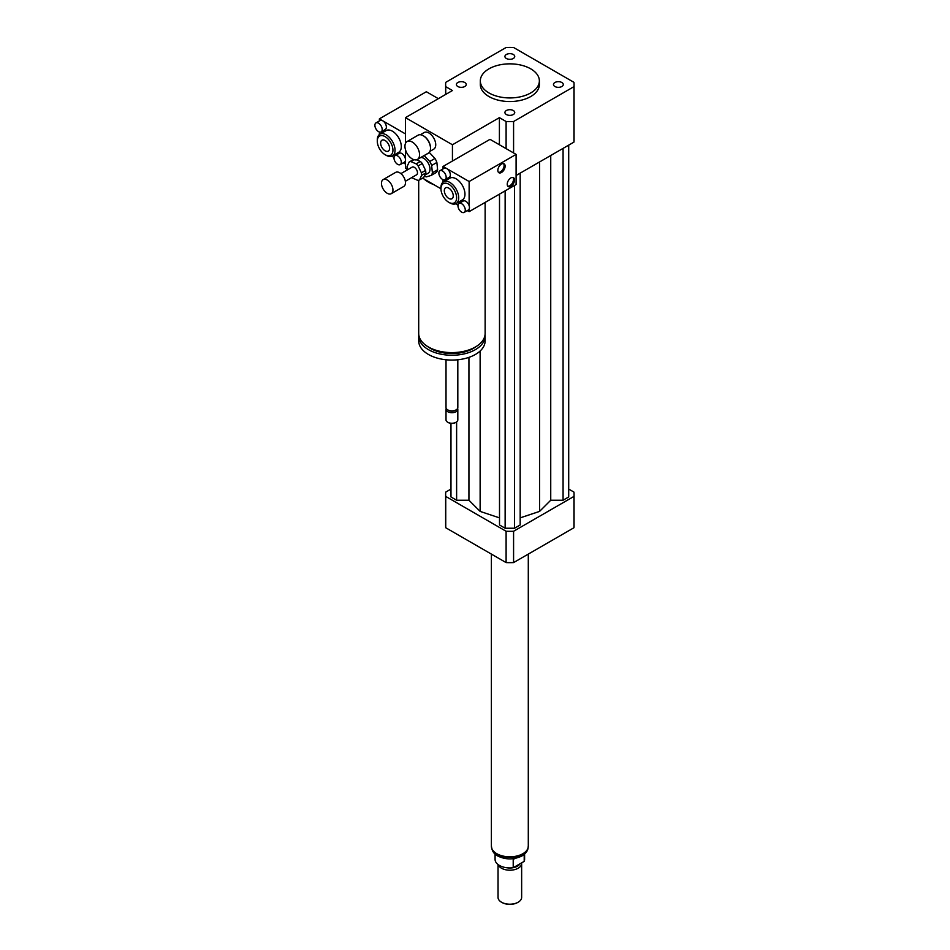 <?xml version="1.0" encoding="UTF-8"?>
<svg xmlns="http://www.w3.org/2000/svg" width="950" height="950" viewBox="0 0 950 950"><rect width="100%" height="100%" fill="white"/><g stroke="black" fill="none" stroke-linecap="round" stroke-linejoin="round"><path stroke-width="1.43" d="M554.907 82.508A4.904 2.826 180 0 1 560.251 81.89A4.904 2.826 180 0 1 563.279 84.502A4.904 2.826 180 0 1 558.374 87.341A4.904 2.826 180 0 1 553.47 84.502A4.904 2.826 180 0 1 554.907 82.508M513.309 110.521A4.904 2.826 180 0 1 514.746 112.528A4.904 2.826 180 0 1 509.841 115.354A4.904 2.826 180 0 1 504.937 112.528A4.904 2.826 180 0 1 507.965 109.903A4.904 2.826 180 0 1 513.309 110.521M464.776 86.509A4.904 2.826 180 0 1 459.432 87.127A4.904 2.826 180 0 1 456.404 84.502A4.904 2.826 180 0 1 461.308 81.676A4.904 2.826 180 0 1 466.213 84.502A4.904 2.826 180 0 1 464.776 86.509M506.374 58.484A4.904 2.826 180 0 1 504.937 56.489A4.904 2.826 180 0 1 509.841 53.651A4.904 2.826 180 0 1 514.746 56.489A4.904 2.826 180 0 1 511.718 59.102A4.904 2.826 180 0 1 506.374 58.484M412.253 158.923A10.331 5.961 60 0 1 405.508 149.815A10.331 5.961 60 0 1 407.087 141.538A10.331 5.961 60 0 1 417.418 147.499A10.331 5.961 60 0 1 417.418 159.434A10.331 5.961 60 0 1 412.253 158.923M407.087 141.538L418.048 135.209A10.331 5.961 60 0 1 423.213 135.719A10.331 5.961 60 0 1 430.516 148.378A10.331 5.961 60 0 1 428.379 153.104L417.418 159.434M423.486 135.886A9.595 5.534 60 0 1 423.736 136.028A9.595 5.534 60 0 1 430.516 147.773A9.595 5.534 60 0 1 430.516 148.069M420.339 134.746L424.163 132.537A9.595 5.534 60 0 1 433.746 138.071A9.595 5.534 60 0 1 433.746 149.15L429.934 151.359M485.129 202.421L485.129 333.426A33.214 19.178 180 0 1 475.404 346.988A33.214 19.178 180 0 1 439.209 351.144A33.214 19.178 180 0 1 418.701 333.426L418.701 180.263M449.825 202.908L448.78 202.303L449.825 202.908A12.54 7.244 60 0 0 456.107 203.537A12.54 7.244 60 0 0 456.107 189.05A12.54 7.244 60 0 0 443.555 181.806A12.54 7.244 60 0 0 440.954 187.542L440.954 188.753A11.068 6.389 60 0 1 448.78 184.229A11.068 6.389 60 0 1 456.617 197.79A11.068 6.389 60 0 1 448.78 202.303L448.78 202.303A11.068 6.389 60 0 1 440.954 188.753L433.877 184.668A33.214 19.178 180 0 1 424.032 178.98L422.584 178.149M476.164 346.536A30.258 17.468 180 0 1 473.314 348.436A30.258 17.468 180 0 1 427.666 346.536M485.046 334.756A33.214 19.178 180 0 1 485.129 336.074A33.214 19.178 180 0 1 475.404 349.636A33.214 19.178 180 0 1 439.209 353.792A33.214 19.178 180 0 1 418.701 336.074A33.214 19.178 180 0 1 418.784 334.756M485.129 336.074L485.129 340.896A33.214 19.178 180 0 1 475.404 354.457A33.214 19.178 180 0 1 439.209 358.613A33.214 19.178 180 0 1 418.701 340.896L418.701 336.074M457.817 359.765L457.817 407.491A5.902 3.408 180 0 1 456.095 409.889A5.902 3.408 180 0 1 447.747 409.889A5.902 3.408 180 0 1 446.013 407.491L446.013 359.765M455.311 410.353L456.095 409.889L455.311 410.353A4.798 2.767 180 0 1 448.519 410.353L447.747 409.889M457.603 408.393A5.902 3.408 180 0 1 457.817 409.296A5.902 3.408 180 0 1 456.095 411.706A5.902 3.408 180 0 1 449.659 412.442A5.902 3.408 180 0 1 446.013 409.296A5.902 3.408 180 0 1 446.227 408.393M457.817 409.296L457.817 419.841A5.902 3.408 180 0 1 456.095 422.251A5.902 3.408 180 0 1 447.747 422.251A5.902 3.408 180 0 1 446.013 419.841L446.013 409.296M455.81 422.394A5.166 2.981 180 0 1 455.572 422.548L456.095 422.251L455.572 422.548A5.166 2.981 180 0 1 448.258 422.548A5.166 2.981 180 0 1 448.02 422.394M433.877 184.668L424.032 178.98M407.407 169.385L405.472 168.269L405.472 149.696L405.472 159.826A5.166 2.981 60 0 1 404.403 162.189L400.223 164.599A5.166 2.981 60 0 1 397.646 164.35A5.166 2.981 60 0 1 394.274 159.79A5.166 2.981 60 0 1 395.058 155.658A5.166 2.981 60 0 1 400.223 158.638A5.166 2.981 60 0 1 400.223 164.599M513.582 152.95L513.582 121.517A64.208 37.074 180 0 1 506.101 121.517L499.403 117.646L452.438 144.768L452.438 161.037M499.403 117.646L499.403 144.768M375.951 122.93A5.166 2.981 60 0 1 378.539 123.191A5.166 2.981 60 0 1 381.912 127.739A5.166 2.981 60 0 1 381.116 131.884A5.166 2.981 60 0 1 378.539 131.623A5.166 2.981 60 0 1 375.167 127.074A5.166 2.981 60 0 1 375.951 122.93L380.131 120.519A5.166 2.981 60 0 1 382.707 120.781L405.472 133.914L405.472 143.438L405.472 117.646L452.438 144.768M445.74 94.394L445.74 86.664L452.438 90.535L405.472 117.646M530.717 68.839A29.521 17.041 180 0 1 539.362 80.893A29.521 17.041 180 0 1 509.841 97.933A29.521 17.041 180 0 1 480.32 80.893A29.521 17.041 180 0 1 498.548 65.146A29.521 17.041 180 0 1 530.717 68.839M539.362 80.893L539.362 84.502A29.521 17.041 180 0 1 509.841 101.543A29.521 17.041 180 0 1 480.32 84.502L480.32 80.893M445.74 86.664A64.208 37.074 180 0 1 445.633 84.502A64.208 37.074 180 0 1 445.74 82.341L506.101 47.5A64.208 37.074 180 0 1 513.582 47.5L573.942 82.341A64.208 37.074 180 0 1 574.049 84.502L574.049 139.947A64.208 37.074 180 0 1 573.942 142.108L516.099 175.489M506.101 148.627L506.101 121.517M574.049 84.502A64.208 37.074 180 0 1 573.942 86.664L513.582 121.517M573.942 142.108L573.942 86.664M450.977 489.072L445.74 492.1A64.208 37.074 0 0 0 445.633 494.261A64.208 37.074 0 0 0 445.74 496.423L506.101 531.264A64.208 37.074 0 0 0 513.582 531.264L573.942 496.423A64.208 37.074 0 0 0 574.049 494.261A64.208 37.074 0 0 0 573.942 492.1L568.706 489.072M520.173 517.869L539.553 511.409L550.739 500.223L563.065 500.223L568.706 496.969L568.706 145.124M499.51 194.109L499.51 524.982L505.139 528.236L514.532 528.236L520.173 524.982L520.173 173.149M450.977 423.367L450.977 496.969L456.617 500.223L468.932 500.223L480.13 511.409L499.51 517.869M573.942 496.423L573.942 527.749A64.208 37.074 0 0 0 574.049 525.587L574.049 494.261M445.633 494.261L445.633 525.587A64.208 37.074 0 0 0 445.74 527.749L506.101 562.59A64.208 37.074 0 0 0 513.582 562.59L573.942 527.749M445.74 496.423L445.74 527.749M506.101 531.264L506.101 562.59M513.582 531.264L513.582 562.59M456.617 500.223L456.617 421.907M468.932 500.223L468.932 357.366M480.13 511.409L480.13 351.013M539.553 511.409L539.553 161.951M514.532 528.236L514.532 185.44M505.139 528.236L505.139 190.855M563.065 500.223L563.065 148.378M550.739 500.223L550.739 155.491M524.21 854.406L524.21 861.365L513.214 867.706L513.214 859.275L515.553 858.313M495.081 854.074L495.081 859.418A14.761 8.526 0 0 0 513.214 867.706M524.21 861.365A14.761 8.526 0 0 0 524.602 859.418L524.602 854.074M501.754 902.346A11.068 6.389 0 0 0 502.016 902.5A11.068 6.389 0 0 0 517.667 902.5A11.068 6.389 0 0 0 517.916 902.346M498.037 864.524L498.037 897.382A11.804 6.816 0 0 0 501.493 902.203A11.804 6.816 0 0 0 518.189 902.203A11.804 6.816 0 0 0 521.645 897.382L521.645 863.396A11.804 6.816 0 0 0 521.609 862.861M498.251 864.69A11.804 6.816 0 0 0 510.969 870.176A11.804 6.816 0 0 0 521.645 863.396M506.908 867.766A10.699 6.175 0 0 0 512.774 867.766M513.273 867.682A10.699 6.175 0 0 0 519.971 863.811M491.387 554.099L491.387 846.165A18.454 10.652 0 0 0 509.841 856.817A18.454 10.652 0 0 0 528.295 846.165L528.295 554.099M416.516 159.802L420.363 161.464L416.183 163.875L410.804 161.547A10.331 5.961 60 0 0 409.177 162.023A10.331 5.961 60 0 1 409.177 162.023L407.039 166.606A10.331 5.961 60 0 0 407.301 169.148L407.598 169.765M425.826 172.936L423.724 177.496L419.544 179.906L421.646 175.346L425.826 172.936A10.331 5.961 60 0 0 425.564 170.394L421.384 172.805L418.107 165.917L422.287 163.507L425.564 170.394M410.804 161.547L414.022 159.695M411.884 177.507A10.331 5.961 60 0 0 412.502 178.078L417.881 180.393A10.331 5.961 60 0 0 419.508 179.918L423.688 177.507A10.331 5.961 60 0 1 423.652 177.531M409.177 162.023L413.357 159.612A10.331 5.961 60 0 0 413.321 159.636L409.213 162.011M420.363 161.464A10.331 5.961 60 0 1 422.287 163.507M416.183 163.875A10.331 5.961 60 0 1 418.107 165.917M421.384 172.805A10.331 5.961 60 0 1 421.646 175.346M431.644 165.478L436.869 162.474L437.617 169.765L432.392 172.781L431.644 165.478A12.54 7.244 60 0 0 429.744 161.476L424.211 155.598L429.436 152.582L434.957 158.46L429.744 161.476M424.353 176.13A12.54 7.244 60 0 0 426.396 176.854L431.169 175.429L436.383 172.425A12.54 7.244 60 0 0 437.617 169.765M432.392 172.781A12.54 7.244 60 0 1 431.169 175.429M420.826 157.463A8.859 5.118 60 0 1 428.782 164.184A8.859 5.118 60 0 1 428.165 173.221L424.793 175.168M434.957 158.46A12.54 7.244 60 0 1 436.869 162.474M381.508 184.181A8.123 4.691 60 0 1 383.147 179.609A8.123 4.691 60 0 1 391.269 184.3A8.123 4.691 60 0 1 391.269 193.669A8.123 4.691 60 0 1 385.344 191.841A8.123 4.691 60 0 1 381.508 184.181M383.147 179.609L395.675 172.377A8.123 4.691 60 0 1 403.786 177.068A8.123 4.691 60 0 1 403.786 186.438L391.269 193.669M400.924 173.612L412.134 167.141A4.429 2.553 60 0 1 416.563 169.694A4.429 2.553 60 0 1 416.551 174.812L405.353 181.284M507.834 186.2A5.166 2.981 120 0 0 512.418 183.006A5.166 2.981 120 0 0 512.893 177.436M510.886 177.899A5.166 2.981 -60 0 1 513.463 177.65A5.166 2.981 -60 0 1 513.463 183.611A5.166 2.981 -60 0 1 508.298 186.592A5.166 2.981 -60 0 1 507.514 182.459A5.166 2.981 -60 0 1 510.886 177.899M498.441 172.342A5.166 2.981 120 0 0 503.025 169.148A5.166 2.981 120 0 0 503.5 163.578M501.493 164.041A5.166 2.981 -60 0 1 504.07 163.792A5.166 2.981 -60 0 1 504.07 169.753A5.166 2.981 -60 0 1 498.904 172.734A5.166 2.981 -60 0 1 498.121 168.601A5.166 2.981 -60 0 1 501.493 164.041M461.629 203.704A5.166 2.981 60 0 1 465.001 208.252A5.166 2.981 60 0 1 464.218 212.384A5.166 2.981 60 0 1 461.629 212.135A5.166 2.981 60 0 1 458.256 207.587A5.166 2.981 60 0 1 459.052 203.442A5.166 2.981 60 0 1 461.629 203.704M459.052 203.442L463.22 201.032A5.166 2.981 60 0 1 469.134 205.699A5.166 2.981 60 0 1 469.134 209.154A5.166 2.981 60 0 1 468.386 209.986L464.218 212.384M442.522 170.976A5.166 2.981 60 0 1 445.894 175.524A5.166 2.981 60 0 1 445.111 179.669A5.166 2.981 60 0 1 439.945 176.688A5.166 2.981 60 0 1 439.945 170.715A5.166 2.981 60 0 1 442.522 170.976M439.945 170.715L444.113 168.304A5.166 2.981 60 0 1 446.702 168.566A5.166 2.981 60 0 1 450.074 173.114A5.166 2.981 60 0 1 449.279 177.258L445.111 179.669M469.134 209.154L469.134 211.648L467.317 210.603M443.044 168.922L443.044 166.452L469.134 181.521L469.134 205.699M443.46 196.828L443.044 196.104M443.044 182.151L443.044 179.669M458.019 205.224L455.549 203.799M443.555 181.806L449.813 178.184A12.54 7.244 60 0 1 462.365 185.428A12.54 7.244 60 0 1 462.365 199.916L456.107 203.537M448.78 188.112A6.318 3.646 60 0 1 452.912 193.681A6.318 3.646 60 0 1 451.951 198.74A6.318 3.646 60 0 1 445.621 195.094A6.318 3.646 60 0 1 445.621 187.791A6.318 3.646 60 0 1 448.78 188.112M469.134 211.648L516.099 184.537L516.099 154.399L490.01 139.341L443.044 166.452M516.099 154.399L469.134 181.521M379.383 120.947L379.383 118.857L382.707 120.781A5.166 2.981 60 0 1 386.092 125.329A5.166 2.981 60 0 1 385.296 129.473L381.116 131.884M395.058 155.658L399.238 153.247A5.166 2.981 60 0 1 403.216 154.624A5.166 2.981 60 0 1 405.472 159.826L405.472 164.041L403.334 162.806M379.798 149.221L379.383 148.497M379.383 134.544L379.383 131.991M394.024 157.439L391.875 156.204M377.293 141.146L377.293 139.947A12.54 7.244 60 0 1 379.893 134.199L386.151 130.589A12.54 7.244 60 0 1 392.421 131.207A12.54 7.244 60 0 1 400.627 142.262A12.54 7.244 60 0 1 398.703 152.309L392.433 155.931A12.54 7.244 60 0 1 386.163 155.313L385.118 154.708A11.068 6.389 60 0 1 377.293 141.146A11.068 6.389 60 0 1 385.118 136.634A11.068 6.389 60 0 1 392.944 150.183A11.068 6.389 60 0 1 385.118 154.708M385.118 150.824A6.318 3.646 60 0 1 380.986 145.255A6.318 3.646 60 0 1 381.959 140.196A6.318 3.646 60 0 1 388.277 143.842A6.318 3.646 60 0 1 388.277 151.145A6.318 3.646 60 0 1 385.118 150.824M379.893 134.199A12.54 7.244 60 0 1 386.163 134.817A12.54 7.244 60 0 1 394.357 145.873A12.54 7.244 60 0 1 392.433 155.931M438.342 98.669L426.348 91.734L379.383 118.857M528.022 847.958A18.299 10.569 180 0 1 522.785 854.24A18.299 10.569 180 0 1 503.797 856.734A18.299 10.569 180 0 1 491.661 847.958M430.516 147.773L430.516 148.378M445.633 94.454L445.633 84.502M528.141 846.759C528.212 850.226 526.169 853.29 522.013 855.926C513.867 859.833 505.816 859.869 497.848 856.033C494.095 854.157 491.993 851.069 491.542 846.759"/></g></svg>
